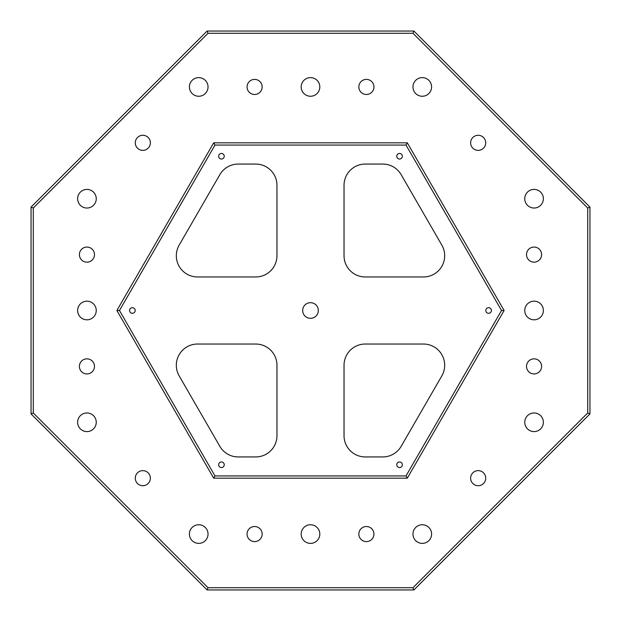 <?xml version="1.0" encoding="UTF-8"?>
<svg xmlns="http://www.w3.org/2000/svg" width="621" height="621" viewBox="0 0 621 621"><rect width="100%" height="100%" fill="white"/><g stroke="black" fill="none" stroke-linecap="round" stroke-linejoin="round"><path stroke-width="0.93" d="M221.441 153.449A2.795 2.795 0 0 0 218.646 156.244A2.795 2.795 0 0 0 221.441 159.038A2.795 2.795 0 0 0 224.235 156.244A2.795 2.795 0 0 0 221.441 153.449M399.559 153.449A2.795 2.795 0 0 0 396.765 156.244A2.795 2.795 0 0 0 399.559 159.038A2.795 2.795 0 0 0 402.354 156.244A2.795 2.795 0 0 0 399.559 153.449M488.618 307.705A2.795 2.795 0 0 0 485.824 310.5A2.795 2.795 0 0 0 488.618 313.295A2.795 2.795 0 0 0 491.413 310.5A2.795 2.795 0 0 0 488.618 307.705M399.559 461.962A2.795 2.795 0 0 0 396.765 464.756A2.795 2.795 0 0 0 399.559 467.551A2.795 2.795 0 0 0 402.354 464.756A2.795 2.795 0 0 0 399.559 461.962M221.441 461.962A2.795 2.795 0 0 0 218.646 464.756A2.795 2.795 0 0 0 221.441 467.551A2.795 2.795 0 0 0 224.235 464.756A2.795 2.795 0 0 0 221.441 461.962M132.382 307.705A2.795 2.795 0 0 0 129.587 310.5A2.795 2.795 0 0 0 132.382 313.295A2.795 2.795 0 0 0 135.176 310.5A2.795 2.795 0 0 0 132.382 307.705M310.5 302.675A7.825 7.825 0 0 0 302.675 310.5A7.825 7.825 0 0 0 310.5 318.325A7.825 7.825 0 0 0 318.325 310.5A7.825 7.825 0 0 0 310.5 302.675M534.06 358.845A7.545 7.545 0 0 0 526.515 366.39A7.545 7.545 0 0 0 534.06 373.935A7.545 7.545 0 0 0 541.605 366.39A7.545 7.545 0 0 0 534.06 358.845M534.06 247.065A7.545 7.545 0 0 0 526.515 254.61A7.545 7.545 0 0 0 534.06 262.155A7.545 7.545 0 0 0 541.605 254.61A7.545 7.545 0 0 0 534.06 247.065M478.17 135.285A7.545 7.545 0 0 0 470.625 142.83A7.545 7.545 0 0 0 478.17 150.375A7.545 7.545 0 0 0 485.715 142.83A7.545 7.545 0 0 0 478.17 135.285M366.39 79.395A7.545 7.545 0 0 0 358.845 86.94A7.545 7.545 0 0 0 366.39 94.485A7.545 7.545 0 0 0 373.935 86.94A7.545 7.545 0 0 0 366.39 79.395M254.61 79.395A7.545 7.545 0 0 0 247.065 86.94A7.545 7.545 0 0 0 254.61 94.485A7.545 7.545 0 0 0 262.155 86.94A7.545 7.545 0 0 0 254.61 79.395M142.83 135.285A7.545 7.545 0 0 0 135.285 142.83A7.545 7.545 0 0 0 142.83 150.375A7.545 7.545 0 0 0 150.375 142.83A7.545 7.545 0 0 0 142.83 135.285M86.94 247.065A7.545 7.545 0 0 0 79.395 254.61A7.545 7.545 0 0 0 86.94 262.155A7.545 7.545 0 0 0 94.485 254.61A7.545 7.545 0 0 0 86.94 247.065M86.94 358.845A7.545 7.545 0 0 0 79.395 366.39A7.545 7.545 0 0 0 86.94 373.935A7.545 7.545 0 0 0 94.485 366.39A7.545 7.545 0 0 0 86.94 358.845M142.83 470.625A7.545 7.545 0 0 0 135.285 478.17A7.545 7.545 0 0 0 142.83 485.715A7.545 7.545 0 0 0 150.375 478.17A7.545 7.545 0 0 0 142.83 470.625M534.06 412.965A9.315 9.315 0 0 0 524.745 422.28A9.315 9.315 0 0 0 534.06 431.595A9.315 9.315 0 0 0 543.375 422.28A9.315 9.315 0 0 0 534.06 412.965M534.06 189.405A9.315 9.315 0 0 0 524.745 198.72A9.315 9.315 0 0 0 534.06 208.035A9.315 9.315 0 0 0 543.375 198.72A9.315 9.315 0 0 0 534.06 189.405M534.06 301.185A9.315 9.315 0 0 0 524.745 310.5A9.315 9.315 0 0 0 534.06 319.815A9.315 9.315 0 0 0 543.375 310.5A9.315 9.315 0 0 0 534.06 301.185M422.28 77.625A9.315 9.315 0 0 0 412.965 86.94A9.315 9.315 0 0 0 422.28 96.255A9.315 9.315 0 0 0 431.595 86.94A9.315 9.315 0 0 0 422.28 77.625M198.72 77.625A9.315 9.315 0 0 0 189.405 86.94A9.315 9.315 0 0 0 198.72 96.255A9.315 9.315 0 0 0 208.035 86.94A9.315 9.315 0 0 0 198.72 77.625M310.5 77.625A9.315 9.315 0 0 0 301.185 86.94A9.315 9.315 0 0 0 310.5 96.255A9.315 9.315 0 0 0 319.815 86.94A9.315 9.315 0 0 0 310.5 77.625M86.94 189.405A9.315 9.315 0 0 0 77.625 198.72A9.315 9.315 0 0 0 86.94 208.035A9.315 9.315 0 0 0 96.255 198.72A9.315 9.315 0 0 0 86.94 189.405M86.94 412.965A9.315 9.315 0 0 0 77.625 422.28A9.315 9.315 0 0 0 86.94 431.595A9.315 9.315 0 0 0 96.255 422.28A9.315 9.315 0 0 0 86.94 412.965M86.94 301.185A9.315 9.315 0 0 0 77.625 310.5A9.315 9.315 0 0 0 86.94 319.815A9.315 9.315 0 0 0 96.255 310.5A9.315 9.315 0 0 0 86.94 301.185M254.61 526.515A7.545 7.545 0 0 0 247.065 534.06A7.545 7.545 0 0 0 254.61 541.605A7.545 7.545 0 0 0 262.155 534.06A7.545 7.545 0 0 0 254.61 526.515M366.39 526.515A7.545 7.545 0 0 0 358.845 534.06A7.545 7.545 0 0 0 366.39 541.605A7.545 7.545 0 0 0 373.935 534.06A7.545 7.545 0 0 0 366.39 526.515M478.17 470.625A7.545 7.545 0 0 0 470.625 478.17A7.545 7.545 0 0 0 478.17 485.715A7.545 7.545 0 0 0 485.715 478.17A7.545 7.545 0 0 0 478.17 470.625M198.72 524.745A9.315 9.315 0 0 0 189.405 534.06A9.315 9.315 0 0 0 198.72 543.375A9.315 9.315 0 0 0 208.035 534.06A9.315 9.315 0 0 0 198.72 524.745M422.28 524.745A9.315 9.315 0 0 0 412.965 534.06A9.315 9.315 0 0 0 422.28 543.375A9.315 9.315 0 0 0 431.595 534.06A9.315 9.315 0 0 0 422.28 524.745M310.5 524.745A9.315 9.315 0 0 0 301.185 534.06A9.315 9.315 0 0 0 310.5 543.375A9.315 9.315 0 0 0 319.815 534.06A9.315 9.315 0 0 0 310.5 524.745M412.973 587.714L587.714 412.973L587.714 208.027L412.973 33.286L208.027 33.286L33.286 208.027L33.286 412.973L208.027 587.714L412.973 587.714L413.897 589.95L207.103 589.95L31.05 413.897L31.05 207.103L207.103 31.05L413.897 31.05L589.95 207.103L589.95 413.897L413.897 589.95M407.306 142.83L504.112 310.5L407.306 478.17L213.694 478.17L116.888 310.5L213.694 142.83L407.306 142.83L406.01 145.066L214.99 145.066L119.473 310.5L214.99 475.934L406.01 475.934L501.527 310.5L406.01 145.066M179.166 375.891L219.826 446.313A21.238 21.238 0 0 0 238.216 456.932L255.728 456.932A21.238 21.238 0 0 0 276.966 435.694L276.966 365.272A21.238 21.238 0 0 0 255.728 344.034L197.563 344.034A21.238 21.238 0 0 0 179.166 375.891M365.272 276.966L423.437 276.966A21.238 21.238 0 0 0 441.834 245.109L401.174 174.687A21.238 21.238 0 0 0 382.784 164.068L365.272 164.068A21.238 21.238 0 0 0 344.034 185.306L344.034 255.728A21.238 21.238 0 0 0 365.272 276.966M344.034 365.272L344.034 435.694A21.238 21.238 0 0 0 365.272 456.932L382.784 456.932A21.238 21.238 0 0 0 401.174 446.313L441.834 375.891A21.238 21.238 0 0 0 423.437 344.034L365.272 344.034A21.238 21.238 0 0 0 344.034 365.272M197.563 276.966L255.728 276.966A21.238 21.238 0 0 0 276.966 255.728L276.966 185.306A21.238 21.238 0 0 0 255.728 164.068L238.216 164.068A21.238 21.238 0 0 0 219.826 174.687L179.166 245.109A21.238 21.238 0 0 0 197.563 276.966M31.05 207.103L33.286 208.027M33.286 412.973L31.05 413.897M208.027 587.714L207.103 589.95M207.103 31.05L208.027 33.286M413.897 31.05L412.973 33.286M587.714 412.973L589.95 413.897M589.95 207.103L587.714 208.027M214.99 145.066L213.694 142.83M119.473 310.5L116.888 310.5M504.112 310.5L501.527 310.5M214.99 475.934L213.694 478.17M407.306 478.17L406.01 475.934"/></g></svg>
